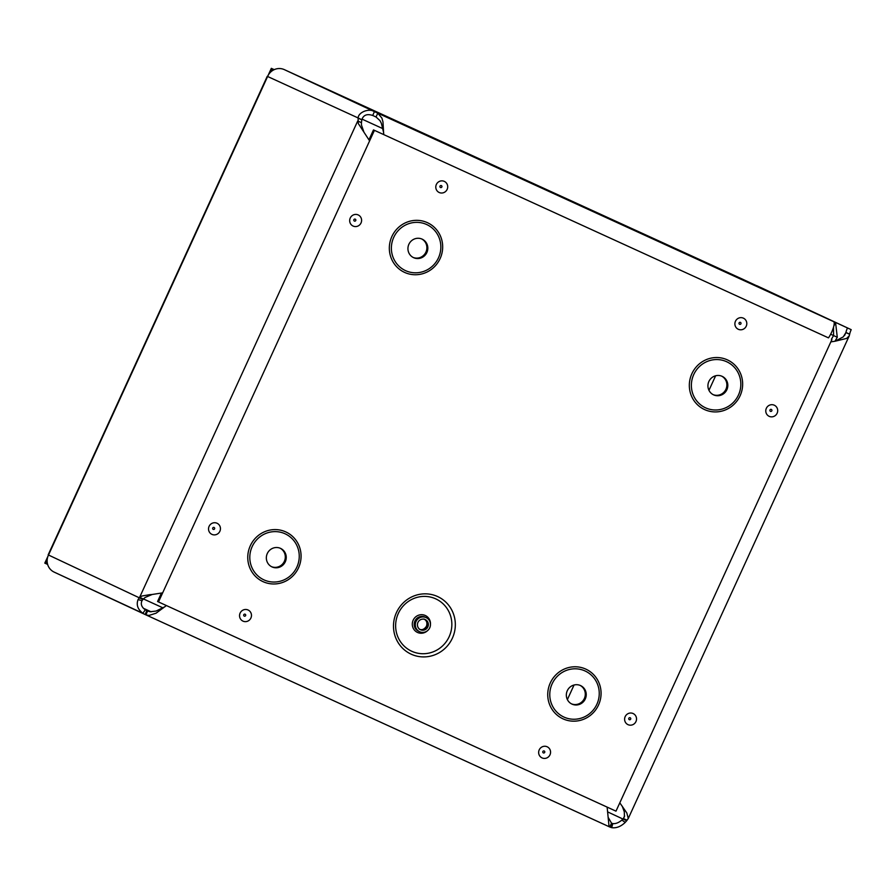 <?xml version="1.0" encoding="UTF-8"?>
<svg xmlns="http://www.w3.org/2000/svg" width="896" height="896" viewBox="0 0 896 896"><rect width="100%" height="100%" fill="white"/><g stroke="black" fill="none" stroke-linecap="round" stroke-linejoin="round"><path stroke-width="1.34" d="M452.379 638.165A31.707 30.755 -65 0 1 399 643.955A31.707 30.755 -65 0 1 421.859 594.014A31.707 30.755 -65 0 1 452.379 638.165M429.744 627.805A7.773 7.538 115 0 0 426.171 617.624A7.773 7.538 115 0 0 416.058 621.488A7.773 7.538 115 0 0 419.608 631.714A7.773 7.538 115 0 0 429.744 627.805M427.84 626.931A5.611 5.443 115 0 0 425.264 619.584A5.611 5.443 115 0 0 417.962 622.373A5.611 5.443 115 0 0 420.526 629.754A5.611 5.443 115 0 0 427.84 626.931M831.902 339.562L615.989 811.16L158.502 601.944L374.427 130.346L828.486 337.87A10.595 2.576 114.6 0 0 831.566 332.36A10.595 2.576 114.6 0 0 833.638 321.63L742.571 279.194A12.723 3.102 114.6 0 1 742.571 279.194L284.312 69.619A12.723 12.342 115 0 0 267.803 76.059L48.317 555.453A12.723 12.342 115 0 0 54.163 572.107A12.723 12.342 115 0 0 54.242 572.152L144.939 614.421M383.701 132.966L381.349 123.267L379.96 120.602L376.029 116.995L377.776 113.165L381.886 118.048L382.973 121.912L383.712 134.59L373.486 129.909L369.04 139.619M161.336 593.264L157.573 601.507L158.502 601.944M413.112 257.432A10.203 9.901 115 0 0 425.936 252.09A10.203 9.901 115 0 0 421.714 238.952M426.877 252.526A10.203 9.901 115 0 0 422.195 239.165A10.203 9.901 115 0 0 408.912 244.227A10.203 9.901 115 0 0 413.571 257.656A10.203 9.901 115 0 0 426.877 252.526M713.093 394.621A10.203 9.901 115 0 0 725.928 389.278A10.203 9.901 115 0 0 721.706 376.152M726.869 389.715A10.203 9.901 115 0 0 722.176 376.354A10.203 9.901 115 0 0 708.904 381.416A10.203 9.901 115 0 0 713.563 394.845A10.203 9.901 115 0 0 726.869 389.715M271.522 566.675A10.203 9.901 115 0 0 284.357 561.333A10.203 9.901 115 0 0 280.134 548.206M285.298 561.77A10.203 9.901 115 0 0 280.605 548.408A10.203 9.901 115 0 0 267.322 553.482A10.203 9.901 115 0 0 271.992 566.91A10.203 9.901 115 0 0 285.298 561.77M571.514 703.864A10.203 9.901 115 0 0 584.349 698.522A10.203 9.901 115 0 0 580.115 685.395M585.29 698.958A10.203 9.901 115 0 0 580.597 685.597A10.203 9.901 115 0 0 567.314 690.67A10.203 9.901 115 0 0 571.973 704.099A10.203 9.901 115 0 0 585.29 698.958M373.486 129.909L374.427 130.346M849.666 334.174L849.24 335.832L846.653 338.408L835.106 341.219L843.293 336.862L845.947 332.472A6.664 1.624 114.6 0 1 847.482 327.958L851.2 329.661A6.664 1.624 -65.4 0 0 849.666 334.174L845.947 332.472L844.558 335.507M835.106 341.219L830.838 341.88M619.808 802.816L626.819 812.974L628.253 818.373L626.685 820.747L622.966 819.045L623.403 818.541L627.122 820.232M624.613 815.886L623.403 818.541L624.445 816.637L624.299 811.81L622.261 806.232M369.611 140.862L358.31 123.547L358.098 118.138L361.816 119.84L361.446 122.674L357.728 120.971L139.642 597.307L143.36 598.998L142.016 600.645C140.459 604.038 141.546 607.085 145.264 609.795L147.627 611.016L145.869 614.846L145.13 614.499L146.81 610.635M361.446 122.674L361.446 124.981L363.933 132.126M54.163 572.107L142.923 613.301C137.749 609.437 136.125 604.867 138.062 599.603L139.642 597.307L142.005 596.008L149.531 594.698L152.208 594.474L145.141 597.442L143.36 598.998M152.208 594.474L162.669 592.85M267.254 76.317L48.16 554.859L142.923 599.514M626.685 820.747L625.229 822.394C620.894 826.56 616.381 828.318 611.677 827.669L609.773 826.997L611.531 823.166L612.797 823.603C615.675 823.917 618.688 822.741 621.858 820.075L622.966 819.045L608.093 812.112M610.165 827.176L611.923 823.346L611.363 823.077M166.387 605.55L156.094 613.189L148.904 615.474L145.88 614.858L609.762 826.997L608.989 825.877L607.13 807.106M608.474 817.891L611.52 823.155M147.65 611.027L150.214 611.744L156.061 611.061L164.998 606.704M609.773 826.997L145.869 614.846M267.266 76.328L358.131 117.958C358.299 112.213 369.186 107.957 374.416 111.619L372.714 115.472C367.058 113.59 363.429 115.002 361.827 119.717L361.816 119.84M374.606 111.709L833.638 321.63A12.723 12.342 115 0 1 833.717 321.675L742.65 279.227A12.723 12.342 115 0 0 742.571 279.194L284.312 69.619L374.606 111.709M376.029 116.995L372.848 115.539M847.482 327.958L756.806 285.824M851.2 329.661L756.851 285.723M833.918 325.629L835.878 322.974A12.723 12.342 115 0 0 833.717 321.675M835.654 323.266L837.278 337.266L833.56 335.563L833.515 327.219M831.376 339.315L833.56 335.563L830.659 334.219M837.278 337.266L834.971 341.242M274.198 69.653L271.331 68.331L267.792 76.059M48.317 555.453L44.8 563.125L47.634 564.424M272.261 68.768L270.838 71.87M47.13 560.493L45.73 563.562M274.21 69.642L271.331 68.331M449.165 636.686A28.818 27.955 -65 0 1 400.646 641.95A28.818 27.955 -65 0 1 421.422 596.557A28.818 27.955 -65 0 1 449.165 636.686M430.472 624.277A9.318 9.038 115 0 0 419.53 614.936A9.318 9.038 115 0 0 413.28 628.354A9.318 9.038 115 0 0 427.47 630.717M426.171 617.624L425.051 617.098A7.773 7.538 115 0 0 414.938 620.962A7.773 7.538 115 0 0 418.488 631.187L419.608 631.714M419.899 629.418A5.611 5.443 115 0 0 424.603 619.326M771.826 410.816A1.042 1.019 -65 0 1 770.47 411.342A1.042 1.019 -65 0 1 769.978 409.976A1.042 1.019 -65 0 1 771.344 409.438A1.042 1.019 -65 0 1 771.826 410.816M777.123 413.246A6.115 5.925 115 0 0 771.232 404.723A6.115 5.925 115 0 0 766.83 414.355A6.115 5.925 115 0 0 777.123 413.246M746.234 326.189A6.115 5.925 115 0 0 740.342 317.677A6.115 5.925 115 0 0 735.941 327.298A6.115 5.925 115 0 0 746.234 326.189M361.032 222.958A6.115 5.925 115 0 0 355.152 214.446A6.115 5.925 115 0 0 350.739 224.078A6.115 5.925 115 0 0 361.032 222.958M250.902 618.027A6.115 5.925 115 0 0 245.022 609.504A6.115 5.925 115 0 0 240.61 619.136A6.115 5.925 115 0 0 250.902 618.027M549.998 754.802A6.115 5.925 115 0 0 544.107 746.29A6.115 5.925 115 0 0 539.706 755.922A6.115 5.925 115 0 0 549.998 754.802M740.107 395.752A27.35 26.522 -65 0 1 694.075 400.747A27.35 26.522 -65 0 1 713.787 357.683A27.35 26.522 -65 0 1 740.107 395.752M598.528 705.006A27.35 26.522 -65 0 1 552.485 709.99A27.35 26.522 -65 0 1 572.208 666.926A27.35 26.522 -65 0 1 598.528 705.006M298.536 567.806A27.35 26.522 -65 0 1 252.504 572.802A27.35 26.522 -65 0 1 272.216 529.738A27.35 26.522 -65 0 1 298.536 567.806M440.126 258.563A27.35 26.522 -65 0 1 394.083 263.558A27.35 26.522 -65 0 1 413.806 220.483A27.35 26.522 -65 0 1 440.126 258.563M635.958 721.56A6.115 5.925 115 0 0 630.078 713.048A6.115 5.925 115 0 0 625.666 722.68A6.115 5.925 115 0 0 635.958 721.56M219.878 531.272A6.115 5.925 115 0 0 213.987 522.76A6.115 5.925 115 0 0 209.586 532.392A6.115 5.925 115 0 0 219.878 531.272M447.138 189.403A6.115 5.925 115 0 0 441.258 180.891A6.115 5.925 115 0 0 436.845 190.523A6.115 5.925 115 0 0 447.138 189.403M740.936 323.758A1.042 1.019 -65 0 1 739.581 324.285A1.042 1.019 -65 0 1 739.088 322.918A1.042 1.019 -65 0 1 740.454 322.392A1.042 1.019 -65 0 1 740.936 323.758M441.851 186.984A1.042 1.019 -65 0 1 440.496 187.51A1.042 1.019 -65 0 1 440.003 186.133A1.042 1.019 -65 0 1 441.358 185.606A1.042 1.019 -65 0 1 441.851 186.984M355.746 220.528A1.042 1.019 -65 0 1 354.39 221.066A1.042 1.019 -65 0 1 353.898 219.688A1.042 1.019 -65 0 1 355.253 219.162A1.042 1.019 -65 0 1 355.746 220.528M214.581 528.853A1.042 1.019 -65 0 1 213.226 529.379A1.042 1.019 -65 0 1 212.744 528.002A1.042 1.019 -65 0 1 214.099 527.475A1.042 1.019 -65 0 1 214.581 528.853M245.616 615.597A1.042 1.019 -65 0 1 244.261 616.123A1.042 1.019 -65 0 1 243.768 614.757A1.042 1.019 -65 0 1 245.123 614.219A1.042 1.019 -65 0 1 245.616 615.597M630.672 719.13A1.042 1.019 -65 0 1 629.306 719.667A1.042 1.019 -65 0 1 628.824 718.29A1.042 1.019 -65 0 1 630.179 717.763A1.042 1.019 -65 0 1 630.672 719.13M544.701 752.371A1.042 1.019 -65 0 1 543.346 752.909A1.042 1.019 -65 0 1 542.864 751.531A1.042 1.019 -65 0 1 544.219 751.005A1.042 1.019 -65 0 1 544.701 752.371M438.48 257.813A25.357 24.595 115 0 0 414.075 222.499A25.357 24.595 115 0 0 395.786 262.438A25.357 24.595 115 0 0 438.48 257.813M738.472 395.002A25.357 24.595 115 0 0 714.056 359.699A25.357 24.595 115 0 0 695.778 399.627A25.357 24.595 115 0 0 738.472 395.002M296.89 567.056A25.357 24.595 115 0 0 272.485 531.754A25.357 24.595 115 0 0 254.206 571.682A25.357 24.595 115 0 0 296.89 567.056M596.882 704.256A25.357 24.595 115 0 0 572.477 668.942A25.357 24.595 115 0 0 554.187 708.882A25.357 24.595 115 0 0 596.882 704.256M849.654 334.286L845.925 332.584M138.062 599.603L142.016 600.645M142.923 613.301L145.264 609.795M611.677 827.669L612.797 823.603M374.416 111.619L372.714 115.472M358.131 117.958L361.827 119.717M625.229 822.394L621.858 820.075M151.099 611.811L143.338 608.261M715.635 375.771L708.96 390.331M574.045 685.014L567.381 699.586M143.427 598.931L163.24 607.992M383.141 128.789L361.939 119.09M419.238 629.16C421.904 630.37 424.312 629.418 426.44 626.282C427.549 622.989 426.731 620.558 423.987 618.979M849.251 335.843L628.096 818.888"/></g></svg>
